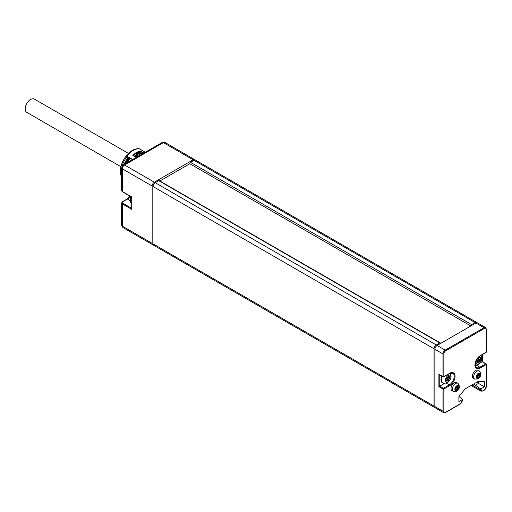 <?xml version="1.0" encoding="UTF-8"?>
<svg xmlns="http://www.w3.org/2000/svg" width="512" height="512" viewBox="0 0 512 512"><rect width="100%" height="100%" fill="white"/><g stroke="black" fill="none" stroke-linecap="round" stroke-linejoin="round"><path stroke-width="0.77" d="M482.317 354.643L482.317 361.619L486.099 363.802A0.602 0.346 120 0 1 486.221 364.077A0.602 0.346 180 0 1 486.221 364.57L480.352 367.962A7.584 4.378 -60 0 1 474.989 364.864A7.584 4.378 -60 0 1 480.352 355.578L486.221 352.186L486.221 329.478A2.528 1.459 120 0 0 484.435 328.448L445.626 350.854A0.602 0.346 -120 0 0 445.197 350.118A3.13 1.805 120 0 0 442.982 353.952L434.899 349.286A3.13 1.805 -60 0 1 437.114 345.453L475.923 323.046A3.13 1.805 -60 0 1 477.491 322.886L485.574 327.558A3.13 1.805 120 0 0 484.013 327.712L445.197 350.118L437.114 345.453M445.626 412.288L460.435 403.738A0.602 0.346 60 0 1 460.307 404.013L445.498 412.563A0.602 0.346 60 0 0 445.626 412.288A2.528 1.459 120 0 1 443.834 411.251L443.834 389.043A0.602 0.346 -120 0 0 443.411 388.307A0.602 0.346 -60 0 0 442.982 389.043L438.899 386.682L438.899 374.298L442.982 376.659A0.602 0.346 0 0 0 443.834 376.659L449.709 373.267A7.584 4.378 -60 0 1 455.072 376.365A7.584 4.378 -60 0 1 449.709 385.651L443.834 389.043A0.602 0.346 180 0 1 442.982 389.043L442.982 411.251A3.13 1.805 120 0 0 443.635 412.685L435.546 408.019A3.13 1.805 -60 0 1 434.899 406.586L434.899 349.286M460.435 403.738A2.528 1.459 120 0 0 462.221 400.64L462.221 399.654L458.899 401.574L458.899 396.467L465.152 388.922L478.362 381.293L484.435 381.734L484.435 386.829L481.114 388.749L480.262 388.666L473.709 383.981M475.584 385.062L478.477 383.392L476.608 382.31M484.435 386.829L478.477 383.392L478.477 381.306M434.694 407.526L153.638 245.261A3.13 1.805 -60 0 1 152.992 243.827L434.048 406.093A3.13 1.805 120 0 0 434.694 407.526A3.13 1.805 120 0 0 435.181 407.667M434.048 406.093L434.048 348.794A3.13 1.805 120 0 1 436.262 344.96L439.776 342.931L158.726 180.666L155.206 182.694L436.262 344.96M440.39 343.558A0.915 0.531 120 0 0 440.237 342.886A0.915 0.531 120 0 0 439.776 342.931M477.005 322.746A3.13 1.805 120 0 0 476.64 322.4A3.13 1.805 120 0 0 475.072 322.554L471.552 324.582A0.915 0.531 120 0 0 470.944 325.92M471.552 324.582L190.496 162.317A0.915 0.531 120 0 0 189.901 163.123A0.915 0.531 120 0 0 190.042 163.859A0.915 0.531 120 0 0 190.227 163.898M190.496 162.317L194.016 160.288A3.13 1.805 -60 0 1 195.584 160.128L476.64 322.4M152.992 243.827L152.992 186.528A3.13 1.805 -60 0 1 155.206 182.694M440.237 342.886L159.181 180.621A0.915 0.531 120 0 0 158.726 180.666M153.274 244.915A3.13 1.805 -60 0 1 152.787 244.768A3.13 1.805 -60 0 1 152.141 243.334L152.141 186.035A3.13 1.805 -60 0 1 154.355 182.202L193.165 159.795A3.13 1.805 -60 0 1 194.733 159.642A3.13 1.805 -60 0 1 195.098 159.987M159.872 181.018L189.894 163.68M462.221 399.654L462.221 399.085L458.899 396.525M454.349 382.778A4.698 2.714 -60 0 1 456.698 382.541L457.971 383.283A4.698 2.714 120 0 0 455.622 383.514A4.698 2.714 120 0 0 452.557 387.648A4.698 2.714 120 0 0 453.28 391.411L452 390.675A4.698 2.714 -60 0 1 451.283 386.912A4.698 2.714 -60 0 1 454.349 382.778M475.712 370.438A4.698 2.714 -60 0 1 478.061 370.208L479.334 370.944A4.698 2.714 120 0 0 476.986 371.181A4.698 2.714 120 0 0 473.92 375.315A4.698 2.714 120 0 0 474.643 379.078L473.363 378.342A4.698 2.714 -60 0 1 472.646 374.579A4.698 2.714 -60 0 1 475.712 370.438M486.221 351.693A0.602 0.346 0 0 1 486.221 352.186A0.602 0.346 60 0 1 486.099 352.461L480.224 355.853A0.602 0.346 60 0 1 479.942 355.827M480.173 362.854L482.138 361.715L485.798 363.834L479.923 367.219L476.64 365.325M481.114 388.749L481.114 389.728A2.528 1.459 120 0 0 482.906 390.758L484.435 389.875A0.602 0.346 60 0 1 484.314 390.15L486.4 386.534L486.099 363.802A0.602 0.346 120 0 0 485.798 363.834A0.602 0.346 -120 0 1 486.221 364.57L486.221 386.784A0.602 0.346 0 0 0 486.221 386.291M481.517 359.322A3.821 2.208 120 0 0 478.816 357.76A3.821 2.208 120 0 0 476.115 362.445A3.821 2.208 -60 0 0 478.816 364A3.821 2.208 -60 0 0 481.517 359.322M478.227 362.368L478.816 363.2L479.411 361.69L480.576 361.011L479.987 360.173L480.576 358.669L479.405 359.347L478.816 358.509L478.227 360.019L477.056 360.698L477.645 361.536L477.056 363.046L478.227 362.368L477.485 361.939M477.766 362.099L478.195 360.986L479.366 360.314L478.931 359.072M479.411 361.69L478.195 360.986M479.405 359.347L478.656 358.912M479.987 360.173L478.778 359.475M480.576 361.011L479.366 360.314M445.626 350.854A2.528 1.459 120 0 0 443.834 353.952A0.602 0.346 180 0 1 442.982 353.952L442.982 376.659A0.602 0.346 120 0 0 443.411 376.902A0.602 0.346 60 0 0 443.712 376.934L439.322 374.746M438.899 386.682L444.781 383.283M438.899 374.298L439.75 374.79M441.856 376.211A6.515 3.757 120 0 0 441.018 379.757A6.515 3.757 120 0 0 442.368 382.739L442.874 383.034A6.515 3.757 -60 0 1 441.53 380.051A6.515 3.757 120 0 1 442.368 376.506M450.317 372.762L451.104 376.006C450.81 380.198 448.518 382.637 444.218 383.334A6.515 3.757 -60 0 1 442.874 383.034M450.874 377.011A3.821 2.208 120 0 0 448.173 375.45A3.821 2.208 120 0 0 445.472 380.134A3.821 2.208 -60 0 0 448.173 381.696A3.821 2.208 -60 0 0 450.874 377.011M447.59 380.058L448.173 380.896L448.768 379.379L449.933 378.707L449.344 377.869L449.933 376.358L448.762 377.037L448.173 376.198L447.59 377.715L446.413 378.387L447.002 379.226L446.413 380.736L447.59 380.058L446.842 379.629M447.123 379.789L447.558 378.682L448.723 378.003L448.294 376.762M448.768 379.379L447.558 378.682M448.762 377.037L448.019 376.608M449.344 377.869L448.134 377.165M449.933 378.707L448.723 378.003M456.659 386.771A0.602 0.346 120 0 0 455.936 387.68L455.693 388.294A0.602 0.346 120 0 0 455.693 389.261L455.936 389.606A0.602 0.346 120 0 0 456.659 389.67L457.139 389.395A0.602 0.346 120 0 0 457.869 388.486L458.106 387.872A0.602 0.346 120 0 0 458.106 386.899L457.869 386.56A0.602 0.346 120 0 0 457.139 386.496L456.73 386.906L456.41 386.63M455.789 388.525A0.602 0.346 120 0 0 456.179 387.52M456.55 386.803A0.602 0.346 120 0 1 456.403 386.886L456.134 387.494L457.811 388.454M457.267 386.214L457.869 386.56M456.403 386.886L458.106 387.872M455.482 388.435L456.922 389.267M456.038 389.306L456.659 389.67M455.206 388.979L455.693 389.261M478.029 374.438A0.602 0.346 120 0 0 477.299 375.341L477.062 375.962A0.602 0.346 120 0 0 477.062 376.928L477.299 377.267A0.602 0.346 120 0 0 478.029 377.338L478.502 377.056A0.602 0.346 120 0 0 479.232 376.154L479.469 375.539A0.602 0.346 120 0 0 479.469 374.566L479.232 374.227A0.602 0.346 120 0 0 478.502 374.163L478.093 374.566L477.773 374.291M477.158 376.192A0.602 0.346 120 0 0 477.549 375.187M477.92 374.464A0.602 0.346 120 0 1 477.766 374.554L477.498 375.162L479.174 376.122M478.63 373.882L479.232 374.227M477.766 374.554L479.469 375.539M476.851 376.102L478.285 376.934M477.402 376.973L478.029 377.338M476.57 376.646L477.062 376.928M121.645 190.56L121.645 167.853A2.406 1.389 0 0 0 122.349 168.838L122.349 191.539A0.602 0.346 120 0 0 122.477 191.814L121.645 190.56A2.406 1.389 0 0 0 122.349 191.539L131.885 197.043L131.885 208.448M126.246 156.032L132.781 159.443M121.005 171.398L120.25 171.245A1.504 0.87 0 0 0 120.166 171.539A1.504 0.87 0 0 0 120.602 172.154L121.645 172.755M121.459 171.661A16.192 9.35 -60 0 1 121.453 171.418L121.645 171.77M145.286 152.224L139.373 148.806A1.504 1.184 95.1 0 0 138.976 148.678C134.515 148.538 130.266 150.931 126.221 155.846M143.475 152.787L140.326 150.97A17.696 10.214 -60 0 0 132.8 155.315L135.949 157.133A17.696 10.214 -60 0 1 143.475 152.787M127.155 156.608L132.467 159.629M135.29 156.749A16.614 9.594 -60 0 1 136.397 155.821L135.974 155.578A16.614 9.594 -60 0 1 140.051 153.222L140.474 153.466A16.614 9.594 -60 0 1 141.971 153.024L142.182 153.152M127.456 162.522A16.128 9.312 -60 0 1 130.24 158.342M136.166 156.006L134.362 154.97M130.016 158.208A14.925 8.621 120 0 0 126.989 162.79M141.811 153.062L140.23 152.147M133.485 155.712A16.493 9.523 -60 0 1 134.541 154.829L134.464 154.387L135.52 153.798A18.899 10.912 -60 0 1 137.843 152.224A18.899 10.912 -60 0 1 140.16 151.123L140.755 151.462L140.051 153.222M137.843 152.224L136.563 152.966A17.094 9.869 120 0 0 134.464 154.387M135.52 153.798L136.115 154.144A18.899 10.912 -60 0 1 140.755 151.462M136.115 154.144L135.974 155.578M140.698 151.885L136.173 154.496M140.198 152.166L138.221 153.088M121.453 171.418L120.39 171.046A16.493 9.523 -60 0 1 126.221 156.019L127.072 156.512A16.493 9.523 -60 0 0 121.978 166.413M121.242 171.539A16.493 9.523 -60 0 1 121.645 167.802M129.325 157.811A16.25 9.382 120 0 0 125.792 163.475M128.442 153.408L34.413 99.117A7.642 4.416 120 0 0 30.592 99.501A7.642 4.416 120 0 0 25.6 106.234A7.642 4.416 120 0 0 26.771 112.358L120.922 166.72M443.834 411.251A0.602 0.346 180 0 1 442.982 411.251L434.899 406.586M484.435 328.448A0.602 0.346 -120 0 0 484.013 327.712L475.923 323.046M472.006 384.96L480.262 389.728A3.13 1.805 120 0 0 480.915 391.162L471.091 385.491M480.262 388.666L480.262 389.728A0.602 0.346 180 0 0 481.114 389.728M443.834 353.952L443.834 376.659A0.602 0.346 60 0 1 443.712 376.934L449.581 373.542A0.602 0.346 60 0 0 449.709 373.267M484.435 389.875A2.528 1.459 120 0 0 486.221 386.784M480.352 355.578A0.602 0.346 60 0 1 480.224 355.853C478.035 357.229 476.467 359.366 475.526 362.259C475.072 366.048 475.379 367.821 476.435 367.571A6.982 4.032 -60 0 0 479.923 367.219A0.602 0.346 -120 0 1 480.352 367.962M482.138 354.746L482.138 361.715M482.906 390.758A0.602 0.346 60 0 1 482.778 391.04L480.915 391.162M462.221 400.64A0.602 0.346 0 0 0 462.221 400.147M486.221 329.478A0.602 0.346 0 0 0 486.4 329.235L486.099 352.461M449.709 385.651A0.602 0.346 -120 0 0 449.28 384.915L443.411 388.307L439.75 386.189L439.75 374.995M449.581 373.542L452.774 373.165A6.982 4.032 -60 0 1 453.843 378.758A6.982 4.032 -60 0 1 449.28 384.915L445.997 383.014M456.902 390.445A2.886 1.67 120 0 0 458.944 386.906A2.886 1.67 120 0 0 456.902 385.722A2.886 1.67 120 0 0 454.861 389.261A2.886 1.67 120 0 0 456.902 390.445M478.266 378.106A2.886 1.67 120 0 0 480.307 374.566A2.886 1.67 120 0 0 478.266 373.389A2.886 1.67 120 0 0 476.224 376.928A2.886 1.67 120 0 0 478.266 378.106M126.944 199.302A0.602 0.346 60 0 1 127.373 199.059A6.982 4.032 120 0 0 130.259 196.314M122.349 201.958A0.602 0.346 60 0 1 122.778 201.715L127.373 199.059L130.093 200.627M121.645 167.853L123.36 164.883A2.406 1.389 60 0 1 124.563 165.005L163.373 142.592A3.13 1.805 -60 0 1 164.941 142.438L162.17 142.477A2.406 1.389 60 0 1 163.373 142.592L193.165 159.795M152.141 186.035L122.349 168.838A3.13 1.805 -60 0 1 124.563 165.005L154.355 182.202M131.885 209.427L122.349 203.923A2.406 1.389 180 0 1 121.645 202.944L121.645 225.152A2.406 1.389 0 0 0 122.349 226.138L122.349 203.923A0.602 0.346 -60 0 1 122.778 203.187A1.805 1.043 180 0 1 122.778 201.715M152.141 243.334L122.349 226.138A3.13 1.805 -60 0 0 122.995 227.571L121.645 225.152M131.706 208.346L122.778 203.187M131.706 203.59A6.694 3.866 -60 0 1 130.426 200.589A6.694 3.866 -60 0 1 131.302 196.915M121.645 177.318A17.696 10.214 -60 0 1 120.602 172.154M127.283 156.634L126.861 156.032A17.696 10.214 -60 0 1 139.373 148.806M126.202 155.91L126.835 156.371M125.069 163.898A16.25 9.382 -60 0 1 128.902 157.568M152.992 186.528L434.048 348.794M194.016 160.288L475.072 322.554M445.498 412.563L443.635 412.685M484.314 390.15L482.778 391.04M460.307 404.013L462.4 400.39L462.4 399.386M480.96 355.072L481.741 358.317C481.453 362.502 479.155 364.947 474.861 365.645M485.574 327.558L486.4 329.235M457.971 383.283C460.237 386.387 459.757 389.05 456.525 391.27L453.28 391.411M456.307 386.662L456.73 386.906M457.12 386.592L457.837 387.002M456.134 387.494L457.837 388.474M455.366 388.282L457.069 389.261M455.264 388.762L455.968 389.165M479.334 370.944C481.6 374.048 481.12 376.71 477.894 378.931L474.643 379.078M477.67 374.323L478.093 374.566M478.49 374.253L479.2 374.669M477.498 375.162L479.2 376.141M476.736 375.942L478.438 376.928M476.634 376.429L477.331 376.832M130.042 196.186L127.072 199.027L122.477 201.683L121.645 202.944M123.36 164.883L162.17 142.477M152.787 244.768L122.995 227.571M122.477 191.814L131.706 197.146L131.706 208.832M130.861 196.659L130.067 200.09L131.814 203.654M194.733 159.642L164.941 142.438M120.166 171.539L121.645 177.626M128.038 157.069L123.686 164.698M471.098 326.125L190.042 163.859"/></g></svg>
